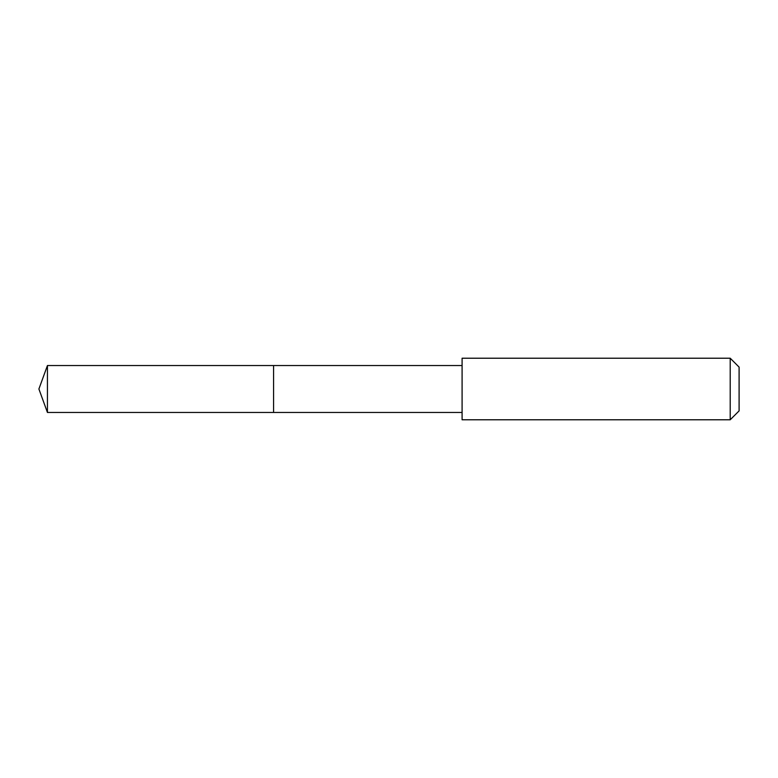 <?xml version="1.0" encoding="UTF-8"?>
<svg xmlns="http://www.w3.org/2000/svg" width="778" height="778" viewBox="0 0 778 778"><rect width="100%" height="100%" fill="white"/><g stroke="black" fill="none" stroke-linecap="round" stroke-linejoin="round"><path stroke-width="1.17" d="M273.584 412.466L273.584 365.534L47.439 365.534L47.439 412.466L273.584 412.466L273.584 365.534L462.083 365.543L462.083 412.457L47.439 412.466L38.9 389L47.439 412.466M462.093 411.387L462.093 419.78L730.211 419.78L730.211 358.22L462.093 358.22L462.093 411.387M730.211 358.22L739.1 367.109L739.1 410.891L730.211 419.78M38.9 389L47.439 365.534M462.083 412.457L462.093 419.78M462.083 365.543L462.093 358.22"/></g></svg>
